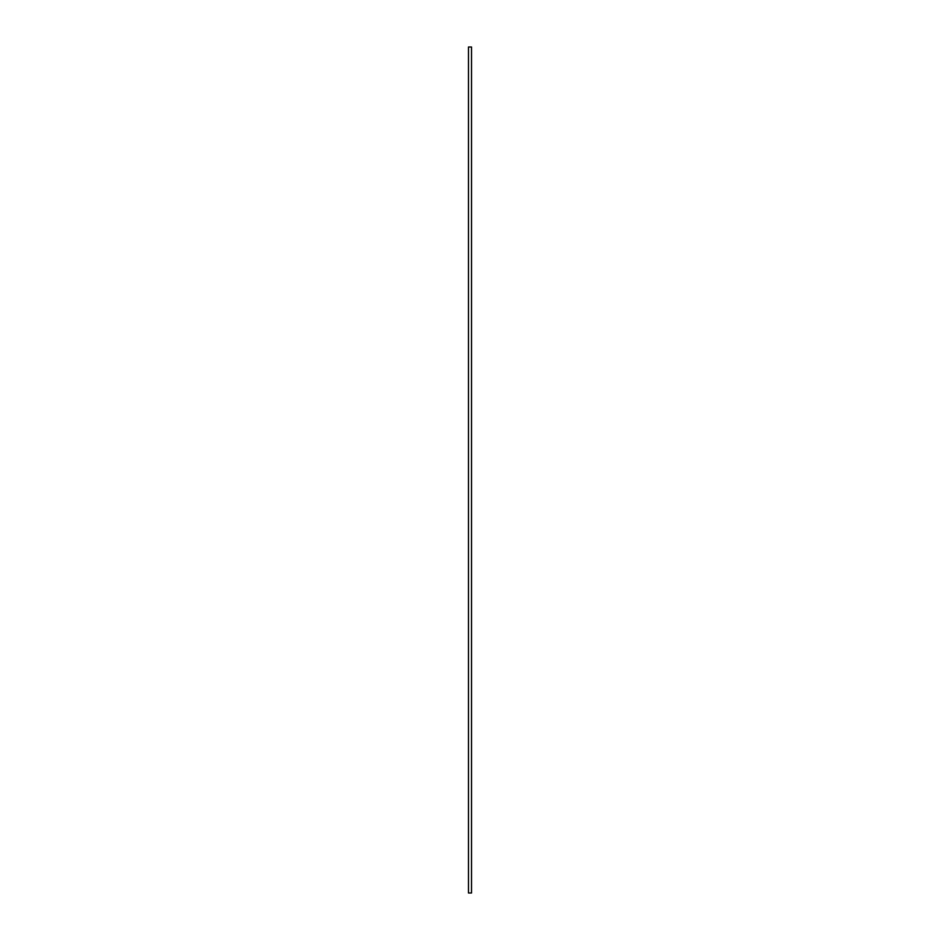 <?xml version="1.0" encoding="UTF-8"?>
<svg xmlns="http://www.w3.org/2000/svg" width="940" height="940" viewBox="0 0 940 940"><rect width="100%" height="100%" fill="white"/><g stroke="black" fill="none" stroke-linecap="round" stroke-linejoin="round"><path stroke-width="1.41" d="M468.473 47L468.473 893L471.528 893L471.528 47L468.473 47"/></g></svg>
